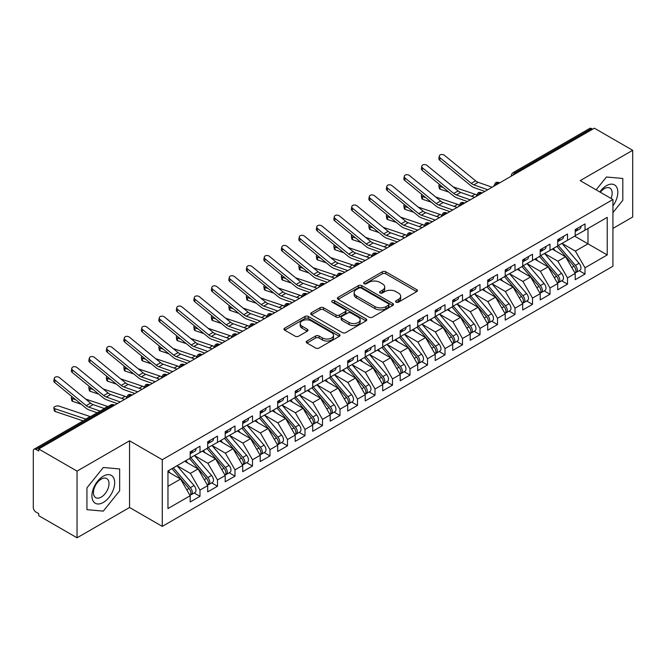 <?xml version="1.0" encoding="UTF-8"?>
<svg xmlns="http://www.w3.org/2000/svg" width="666" height="666" viewBox="0 0 666 666"><rect width="100%" height="100%" fill="white"/><g stroke="black" fill="none" stroke-linecap="round" stroke-linejoin="round"><path stroke-width="1" d="M396.054 302.164A1.698 0.982 0 0 0 398.459 302.164L416.708 291.625A2.431 1.399 0 0 0 417.424 290.634A2.431 1.399 0 0 0 416.708 289.643L385.789 271.786A2.431 1.399 0 0 0 382.351 271.786L364.102 282.326A1.698 0.982 0 0 0 363.603 283.017A1.698 0.982 0 0 0 364.102 283.716A1.698 0.982 0 0 0 366.508 283.716L368.864 282.351A7.776 4.487 0 0 1 379.861 282.351L382.442 283.841A7.776 4.487 0 0 1 384.715 287.013A7.776 4.487 0 0 1 382.442 290.185L380.078 291.55A1.698 0.982 0 0 0 379.578 292.241A1.698 0.982 0 0 0 380.078 292.94A1.698 0.982 0 0 0 382.484 292.94L384.84 291.575A7.776 4.487 0 0 1 395.837 291.575L398.418 293.065A7.776 4.487 0 0 1 400.691 296.237A7.776 4.487 0 0 1 398.418 299.409L396.054 300.774A1.698 0.982 0 0 0 395.554 301.465A1.698 0.982 0 0 0 396.054 302.164L396.054 300.774M306.943 341.017A2.431 1.399 0 0 0 306.227 342.008A2.431 1.399 0 0 0 306.943 342.998L315.617 348.01A2.431 1.399 0 0 0 319.047 348.01L339.319 336.305A2.431 1.399 0 0 0 340.035 335.314A2.431 1.399 0 0 0 339.319 334.315L308.4 316.467A2.431 1.399 0 0 0 304.961 316.467L284.698 328.171A2.431 1.399 0 0 0 283.982 329.162A2.431 1.399 0 0 0 284.698 330.153L295.171 336.205A2.431 1.399 0 0 0 298.609 336.205L307.284 331.193A2.431 1.399 0 0 0 307.992 330.203A2.431 1.399 0 0 0 307.284 329.212L302.089 326.215A6.502 3.755 0 0 1 300.183 323.559A6.502 3.755 0 0 1 304.195 320.096A6.502 3.755 0 0 1 311.28 320.904L331.635 332.659A6.502 3.755 0 0 1 333.541 335.314A6.502 3.755 0 0 1 329.528 338.778A6.502 3.755 0 0 1 322.444 337.962L319.047 336.005A2.431 1.399 0 0 0 315.617 336.005L306.943 341.017L306.943 342.998M612.928 228.421L632.7 217.008L632.7 150.316L594.372 128.188L38.728 448.992L38.728 451.015L35.922 449.4A3.713 2.14 -120 0 0 34.066 449.217A3.713 2.14 -120 0 0 33.3 450.915L33.3 507.492A3.713 2.14 -120 0 0 35.922 512.046L38.728 513.661L38.728 515.684L77.048 537.812L129.554 507.492L162.279 526.39L162.279 459.707L129.554 440.809L77.048 471.12L38.728 448.992M632.7 150.316L580.194 180.636L612.928 199.525L162.279 459.707M369.039 317.166A2.431 1.399 0 0 0 372.477 317.166L392.749 305.461A2.431 1.399 0 0 0 393.456 304.47A2.431 1.399 0 0 0 392.749 303.471L361.821 285.622A2.431 1.399 0 0 0 358.391 285.622L338.12 297.327A2.431 1.399 0 0 0 337.404 298.318A2.431 1.399 0 0 0 338.12 299.309L369.039 317.166M332.875 302.53A1.698 0.982 0 0 1 334.598 302.772L334.598 300.749L366.034 318.897A2.431 1.399 0 0 1 366.741 319.888A2.431 1.399 0 0 1 366.034 320.879L345.762 332.584A2.431 1.399 0 0 1 342.324 332.584L311.405 314.735L311.405 312.745A2.431 1.399 0 0 0 310.697 313.744A2.431 1.399 0 0 0 311.405 314.735M311.405 312.745L320.08 307.742A2.431 1.399 0 0 1 323.518 307.742L336.055 314.976A2.431 1.399 0 0 0 339.494 314.976L345.246 311.655A2.431 1.399 0 0 0 345.962 310.664A2.431 1.399 0 0 0 345.246 309.673L332.192 302.139A1.698 0.982 0 0 1 331.693 301.44A1.698 0.982 0 0 1 332.742 300.533A1.698 0.982 0 0 1 334.598 300.749M162.279 526.39L612.928 266.217L612.928 199.525M574.683 236.155L607.234 254.945L607.234 217.357L585.014 230.195L585.014 223.926L575.208 229.587L575.208 235.847L567.507 240.293L567.507 234.032L557.708 239.693L557.708 245.954L550.008 250.399L550.008 244.139L540.209 249.792L540.209 256.06L532.509 260.506L532.509 254.237L522.71 259.898L522.71 266.159L515.009 270.604L515.009 264.344L505.211 270.005L505.211 276.265L497.51 280.711L497.51 274.45L487.703 280.103L487.703 286.372L480.003 290.817L480.003 284.548L470.204 290.21L470.204 296.47L462.504 300.924L462.504 294.655L452.705 300.316L452.705 306.576L445.005 311.022L445.005 304.762L435.206 310.414L435.206 316.683L427.505 321.129L427.505 314.86L417.707 320.521L417.707 326.79L410.006 331.235L410.006 324.966L400.199 330.627L400.199 336.888L392.499 341.333L392.499 335.073L382.7 340.726L382.7 346.994L375 351.44L375 345.171L365.201 350.832L365.201 357.101L357.5 361.546L357.5 355.278L347.702 360.939L347.702 367.199L340.001 371.645L340.001 365.384L330.203 371.037L330.203 377.306L322.502 381.751L322.502 375.491L312.695 381.143L312.695 387.412L304.995 391.858L304.995 385.589L295.196 391.25L295.196 397.51L287.496 401.956L287.496 395.696L277.697 401.357L277.697 407.617L269.996 412.063L269.996 405.802L260.198 411.455L260.198 417.724L252.497 422.169L252.497 415.9L242.699 421.561L242.699 427.822L234.998 432.267L234.998 426.007L225.2 431.668L225.2 437.928L217.499 442.374L217.499 436.113L207.692 441.766L207.692 448.035L199.991 452.48L199.991 446.212L190.193 451.873L190.193 458.133L167.965 470.97L167.965 508.558L190.193 495.72L180.569 479.054L167.965 471.778M607.234 254.945L585.014 267.782L575.382 251.107L562.087 243.431M579.195 270.687L585.014 274.042L585.014 267.782M585.014 274.042L575.208 279.703L575.208 273.435L567.507 277.88L557.883 261.214L544.58 253.53L561.571 273.376L557.9 275.499A4.953 2.855 60 0 1 559.806 280.203A4.953 2.855 60 0 1 558.782 282.467A4.953 2.855 60 0 1 557.983 282.7M561.696 280.786L567.507 284.149L567.507 277.88M567.507 284.149L557.708 289.81L557.708 283.541L550.008 287.987L540.384 271.312L527.081 263.636M544.189 290.892L550.008 294.255L550.008 287.987M550.008 294.255L540.209 299.908L540.209 293.648L532.509 298.093L522.885 281.418L509.582 273.743M526.689 300.999L532.509 304.354L532.509 298.093M532.509 304.354L522.71 310.015L522.71 303.746L515.009 308.192L505.386 291.525L492.082 283.841M509.19 311.105L515.009 314.46L515.009 308.192M515.009 314.46L505.211 320.121L505.211 313.853L497.51 318.298L487.878 301.631L474.583 293.947L491.575 313.794L487.895 315.917A4.953 2.855 60 0 1 489.81 320.621A4.953 2.855 60 0 1 488.777 322.885A4.953 2.855 60 0 1 487.978 323.11M491.691 321.203L497.51 324.567L497.51 318.298M497.51 324.567L487.703 330.219L487.703 323.959L480.003 328.405L470.379 311.73L457.076 304.054M474.192 331.31L480.003 334.665L480.003 328.405M480.003 334.665L470.204 340.326L470.204 334.057L462.504 338.503L452.88 321.836L439.577 314.152M456.685 341.417L462.504 344.772L462.504 338.503M462.504 344.772L452.705 350.433L452.705 344.164L445.005 348.609L435.381 331.943L422.077 324.259M439.185 351.515L445.005 354.878L445.005 348.609M445.005 354.878L435.206 360.531L435.206 354.27L427.505 358.716L417.882 342.041L404.578 334.365M421.686 361.621L427.505 364.976L427.505 358.716M427.505 364.976L417.707 370.637L417.707 364.377L410.006 368.822L400.374 352.147L387.079 344.472L404.071 364.31L400.391 366.433A4.953 2.855 60 0 1 402.306 371.137A4.953 2.855 60 0 1 401.282 373.401A4.953 2.855 60 0 1 400.474 373.634M404.187 371.728L410.006 375.083L410.006 368.822M410.006 375.083L400.199 380.744L400.199 374.475L392.499 378.921L382.875 362.254L369.58 354.57M386.688 381.826L392.499 385.189L392.499 378.921M392.499 385.189L382.7 390.842L382.7 384.582L375 389.027L365.376 372.352L352.073 364.677L369.064 384.523L365.393 386.638A4.953 2.855 60 0 1 367.299 391.35A4.953 2.855 60 0 1 366.275 393.614A4.953 2.855 60 0 1 365.476 393.839M369.189 391.933L375 395.288L375 389.027M375 395.288L365.201 400.949L365.201 394.688L357.5 399.134L347.877 382.459L334.573 374.783M351.681 402.039L357.5 405.394L357.5 399.134M357.5 405.394L347.702 411.055L347.702 404.786L340.001 409.232L330.378 392.565L317.074 384.881M334.182 412.137L340.001 415.501L340.001 409.232M340.001 415.501L330.203 421.153L330.203 414.893L322.502 419.339L312.87 402.664L299.575 394.988M316.683 422.244L322.502 425.599L322.502 419.339M322.502 425.599L312.695 431.26L312.695 425L304.995 429.445L295.371 412.77L282.076 405.095M299.184 432.351L304.995 435.706L304.995 429.445M304.995 435.706L295.196 441.367L295.196 435.098L287.496 439.543L277.872 422.877L264.569 415.193L281.56 435.04L277.889 437.162A4.953 2.855 60 0 1 279.795 441.866A4.953 2.855 60 0 1 278.771 444.13A4.953 2.855 60 0 1 277.972 444.364M281.685 442.449L287.496 445.812L287.496 439.543M287.496 445.812L277.697 451.473L277.697 445.204L269.996 449.65L260.373 432.975L247.069 425.299M264.177 452.555L269.996 455.919L269.996 449.65M269.996 455.919L260.198 461.571L260.198 455.311L252.497 459.756L242.874 443.081L229.57 435.406L246.562 455.244L242.882 457.367A4.953 2.855 60 0 1 244.797 462.071A4.953 2.855 60 0 1 243.773 464.344A4.953 2.855 60 0 1 242.973 464.568M246.678 462.662L252.497 466.017L252.497 459.756M252.497 466.017L242.699 471.678L242.699 465.409L234.998 469.855L225.374 453.188L212.071 445.504M229.179 472.768L234.998 476.123L234.998 469.855M234.998 476.123L225.2 481.784L225.2 475.516L217.499 479.961L207.867 463.295L194.572 455.611L211.555 475.457L207.884 477.58A4.953 2.855 60 0 1 209.798 482.284A4.953 2.855 60 0 1 208.766 484.548A4.953 2.855 60 0 1 207.967 484.773M211.68 482.867L217.499 486.23L217.499 479.961M217.499 486.23L207.692 491.883L207.692 485.622L199.991 490.068L190.368 473.393L177.064 465.717M194.181 492.973L199.991 496.328L199.991 490.068M199.991 496.328L190.193 501.989L190.193 495.72M190.193 457.933L199.991 452.48M167.965 486.33L180.569 479.054M207.692 447.835L217.499 442.374M190.368 473.393L198.068 468.947L184.765 461.272M207.692 485.622L198.068 468.947M225.2 437.728L234.998 432.267M207.867 463.295L215.568 458.841L202.273 451.165M225.2 475.516L215.568 458.841M242.699 427.622L252.497 422.169M225.374 453.188L233.067 448.742L219.772 441.058M242.699 465.409L233.067 448.742M260.198 417.515L269.996 412.063M242.874 443.081L250.574 438.636L237.271 430.96M260.198 455.311L250.574 438.636M277.697 407.417L287.496 401.956M260.373 432.975L268.073 428.529L254.77 420.854M277.697 445.204L268.073 428.529M295.196 397.311L304.995 391.858M277.872 422.877L285.572 418.431L272.269 410.747M295.196 435.098L285.572 418.431M312.695 387.204L322.502 381.751M295.371 412.77L303.072 408.325L289.777 400.649M312.695 425L303.072 408.325M330.203 377.106L340.001 371.645M312.87 402.664L320.571 398.218L307.276 390.542M330.203 414.893L320.571 398.218M347.702 366.999L357.5 361.546M330.378 392.565L338.078 388.12L324.775 380.436M347.702 404.786L338.078 388.12M365.201 356.893L375 351.44M347.877 382.459L355.577 378.013L342.274 370.338M365.201 394.688L355.577 378.013M382.7 346.795L392.499 341.333M365.376 372.352L373.077 367.907L359.773 360.231M382.7 384.582L373.077 367.907M400.199 336.688L410.006 331.235M382.875 362.254L390.576 357.809L377.281 350.125M400.199 374.475L390.576 357.809M417.707 326.581L427.505 321.129M400.374 352.147L408.075 347.702L394.78 340.026M417.707 364.377L408.075 347.702M435.206 316.483L445.005 311.022M417.882 342.041L425.582 337.595L412.279 329.92M435.206 354.27L425.582 337.595M452.705 306.377L462.504 300.924M435.381 331.943L443.081 327.497L429.778 319.813M452.705 344.164L443.081 327.497M470.204 296.27L480.003 290.817M452.88 321.836L460.581 317.391L447.277 309.707M470.204 334.057L460.581 317.391M487.703 286.172L497.51 280.711M470.379 311.73L478.08 307.284L464.776 299.608M487.703 323.959L478.08 307.284M505.211 276.065L515.009 270.604M487.878 301.631L495.579 297.178L482.284 289.502M505.211 313.853L495.579 297.178M522.71 265.959L532.509 260.506M505.386 291.525L513.086 287.079L499.783 279.395M522.71 303.746L513.086 287.079M540.209 255.852L550.008 250.399M522.885 281.418L530.586 276.973L517.282 269.297M540.209 293.648L530.586 276.973M557.708 245.754L567.507 240.293M540.384 271.312L548.085 266.866L534.781 259.191M557.708 283.541L548.085 266.866M592.623 129.204L591.575 128.596L515.051 172.777L516.1 173.385M512.953 175.2A3.713 2.14 120 0 1 515.051 172.777A3.713 2.14 60 0 0 513.195 172.594L589.718 128.413A3.713 2.14 60 0 1 591.575 128.596M575.208 235.647L585.014 230.195M575.382 251.107L587.986 243.831L587.986 228.471L607.234 217.357M557.883 261.214L565.584 256.768L552.28 249.084M575.208 273.435L565.584 256.768M77.048 471.12L77.048 537.812M606.451 176.998L596.137 189.835L606.451 176.998L622.81 178.463L606.451 176.998M622.81 200.283L622.81 178.463L622.81 200.283L612.928 212.579L622.81 200.283M129.554 507.492L129.554 440.809M119.664 490.767L119.664 468.956L103.305 467.49L86.938 487.845L86.938 509.665L103.305 511.122L119.664 490.767L103.305 511.122L86.938 509.665L86.938 487.845L103.305 467.49L119.664 468.956L119.664 490.767M498.509 183.533L497.46 182.934A3.713 2.14 -120 0 0 495.604 182.75A3.713 2.14 -120 0 0 495.562 182.775L493.839 185.914A3.713 2.14 0 0 0 493.872 186.214M481.01 193.639L479.961 193.032A3.713 2.14 -120 0 0 478.105 192.849A3.713 2.14 -120 0 0 478.063 192.874L476.34 196.012A3.713 2.14 0 0 0 476.373 196.32M463.511 203.746L462.462 203.138A3.713 2.14 -120 0 0 460.606 202.955A3.713 2.14 -120 0 0 460.564 202.98L458.832 206.119A3.713 2.14 0 0 0 458.874 206.427M446.012 213.853L444.963 213.245A3.713 2.14 -120 0 0 443.106 213.062A3.713 2.14 -120 0 0 443.065 213.087L441.333 216.225A3.713 2.14 0 0 0 441.375 216.525M428.513 223.951L427.464 223.343A3.713 2.14 -120 0 0 425.607 223.16A3.713 2.14 -120 0 0 425.557 223.185L423.834 226.323A3.713 2.14 0 0 0 423.867 226.631M411.014 234.057L409.956 233.45A3.713 2.14 -120 0 0 408.1 233.267A3.713 2.14 -120 0 0 408.058 233.291L406.335 236.43A3.713 2.14 0 0 0 406.368 236.738M393.506 244.164L392.457 243.556A3.713 2.14 -120 0 0 390.601 243.373A3.713 2.14 -120 0 0 390.559 243.398L388.836 246.537A3.713 2.14 0 0 0 388.869 246.836M376.007 254.262L374.958 253.654A3.713 2.14 -120 0 0 373.102 253.471A3.713 2.14 -120 0 0 373.06 253.505L371.328 256.635A3.713 2.14 0 0 0 371.37 256.943M358.508 264.369L357.459 263.761A3.713 2.14 -120 0 0 355.602 263.578A3.713 2.14 -120 0 0 355.561 263.603L353.829 266.741A3.713 2.14 0 0 0 353.871 267.049M341.009 274.475L339.96 273.868A3.713 2.14 -120 0 0 338.103 273.684A3.713 2.14 -120 0 0 338.053 273.709L336.33 276.848A3.713 2.14 0 0 0 336.372 277.148M323.51 284.573L322.452 283.974A3.713 2.14 -120 0 0 320.596 283.783A3.713 2.14 -120 0 0 320.554 283.816L318.831 286.946A3.713 2.14 0 0 0 318.864 287.254M306.002 294.68L304.953 294.072A3.713 2.14 -120 0 0 303.097 293.889A3.713 2.14 -120 0 0 303.055 293.914L301.332 297.053A3.713 2.14 0 0 0 301.365 297.361M288.503 304.787L287.454 304.179A3.713 2.14 -120 0 0 285.597 303.996A3.713 2.14 -120 0 0 285.556 304.021L283.824 307.159A3.713 2.14 0 0 0 283.866 307.459M271.004 314.885L269.955 314.285A3.713 2.14 -120 0 0 268.098 314.102A3.713 2.14 -120 0 0 268.057 314.127L266.325 317.266A3.713 2.14 0 0 0 266.367 317.565M253.505 324.991L252.456 324.384A3.713 2.14 -120 0 0 250.599 324.2A3.713 2.14 -120 0 0 250.558 324.225L248.826 327.364A3.713 2.14 0 0 0 248.868 327.672M236.005 335.098L234.948 334.49A3.713 2.14 -120 0 0 233.1 334.307A3.713 2.14 -120 0 0 233.05 334.332L231.327 337.471A3.713 2.14 0 0 0 231.36 337.77M218.498 345.196L217.449 344.597A3.713 2.14 -120 0 0 215.593 344.414A3.713 2.14 -120 0 0 215.551 344.439L213.828 347.577A3.713 2.14 0 0 0 213.861 347.877M200.999 355.303L199.95 354.695A3.713 2.14 -120 0 0 198.093 354.512A3.713 2.14 -120 0 0 198.052 354.537L196.32 357.675A3.713 2.14 0 0 0 196.362 357.983M183.5 365.409L182.451 364.801A3.713 2.14 -120 0 0 180.594 364.618A3.713 2.14 -120 0 0 180.553 364.643L178.821 367.782A3.713 2.14 0 0 0 178.863 368.09M166.001 375.516L164.952 374.908A3.713 2.14 -120 0 0 163.095 374.725A3.713 2.14 -120 0 0 163.053 374.75L161.322 377.888A3.713 2.14 0 0 0 161.363 378.188M148.501 385.614L147.452 385.006A3.713 2.14 -120 0 0 145.596 384.823A3.713 2.14 -120 0 0 145.546 384.848L143.823 387.987A3.713 2.14 0 0 0 143.856 388.295M130.994 395.721L129.945 395.113A3.713 2.14 -120 0 0 128.088 394.93A3.713 2.14 -120 0 0 128.047 394.955L126.324 398.093A3.713 2.14 0 0 0 126.357 398.401M396.728 302.397L398.418 301.432A7.776 4.487 0 0 0 400.691 298.26L400.691 296.237M384.715 287.013L384.715 289.036A7.776 4.487 0 0 1 382.442 292.207L380.752 293.182M416.675 291.641L385.789 273.809A2.431 1.399 0 0 0 382.351 273.809L364.777 283.957M392.715 305.478L361.821 287.645A2.431 1.399 0 0 0 358.391 287.645L338.153 299.325M388.453 305.161A1.698 0.982 0 0 0 388.952 304.47A1.698 0.982 0 0 0 388.453 303.771L361.305 288.103A1.698 0.982 0 0 0 358.907 288.103L356.41 289.543A7.776 4.487 0 0 0 354.137 292.715A7.776 4.487 0 0 0 356.41 295.887L374.966 306.601A7.776 4.487 0 0 0 385.964 306.601L388.453 305.161L388.453 307.184A1.698 0.982 0 0 0 388.952 306.485L388.952 304.47M354.137 292.715L354.137 294.738A7.776 4.487 0 0 0 356.41 297.91L356.41 295.887M388.453 307.184L385.964 308.624A7.776 4.487 0 0 1 374.966 308.624L356.41 297.91M311.438 314.752L320.08 309.765L320.08 307.742M345.962 310.664L345.962 312.687A2.431 1.399 0 0 1 345.246 313.678L339.494 316.999A2.431 1.399 0 0 1 336.055 316.999L323.518 309.765A2.431 1.399 0 0 0 320.08 309.765M334.598 302.772L366 320.895M349.067 322.494A6.502 3.755 0 0 0 356.152 323.31A6.502 3.755 0 0 0 360.164 319.838A6.502 3.755 0 0 0 358.258 317.183L351.09 313.045A2.431 1.399 0 0 0 347.652 313.045L341.899 316.367A2.431 1.399 0 0 0 341.183 317.357A2.431 1.399 0 0 0 341.899 318.348L349.067 322.494L349.067 324.517A6.502 3.755 0 0 0 356.152 325.324A6.502 3.755 0 0 0 360.164 321.861L360.164 319.838M341.183 317.357L341.183 319.38A2.431 1.399 0 0 0 341.899 320.371L341.899 318.348M349.067 324.517L341.899 320.371M333.541 335.314L333.541 337.329A6.502 3.755 0 0 1 329.528 340.801A6.502 3.755 0 0 1 322.444 339.985L319.047 338.028A2.431 1.399 0 0 0 315.617 338.028L306.976 343.015M300.183 323.559L300.183 325.582A6.502 3.755 0 0 0 302.089 328.23L302.089 326.215M307.251 331.21L302.089 328.23M339.285 336.322L308.4 318.49A2.431 1.399 0 0 0 304.961 318.49L284.723 330.17L284.698 328.171M558.383 245.563L575.399 265.393A4.953 2.855 60 0 1 577.314 270.096A4.953 2.855 60 0 1 576.281 272.361L579.961 270.246A4.953 2.855 -120 0 0 580.985 267.973A4.953 2.855 -120 0 0 579.07 263.27L562.062 243.44M576.281 272.361A4.953 2.855 60 0 1 575.482 272.594M556.984 246.37L574 266.2A4.953 2.855 60 0 1 575.907 270.904A4.953 2.855 60 0 1 575.008 273.093M448.817 192.099L440.176 189.202A3.097 1.382 170.7 0 1 439.31 188.436L438.844 185.598A3.097 1.382 -9.3 0 0 439.71 186.355L443.265 187.554M439.543 184.507A3.097 1.382 -9.3 0 0 438.844 185.598M555.327 250.841L553.313 248.493M453.188 186.888L475.149 194.264A12.371 7.143 60 0 1 476.523 194.847M575.208 231.51A4.953 2.855 -120 0 0 575.907 229.487A4.953 2.855 -120 0 0 575.899 229.187M575.482 231.177A4.953 2.855 -120 0 0 576.281 230.944A4.953 2.855 -120 0 0 577.314 228.679A4.953 2.855 -120 0 0 577.297 228.38M580.977 226.257A4.953 2.855 60 0 1 580.985 226.557A4.953 2.855 60 0 1 579.961 228.821L576.281 230.944M492.124 187.229L478.188 182.317A9.158 5.286 60 0 1 475.616 180.819L444.547 155.378A3.097 2.115 11.4 0 0 441.4 154.504A3.097 2.115 11.4 0 0 439.327 156.027A3.097 2.115 11.4 0 0 440.176 157.9L439.71 160.206A3.097 2.115 -168.6 0 1 438.861 158.325L439.327 156.027M487.745 189.752L473.809 184.848A9.158 5.286 60 0 1 471.245 183.341L440.176 157.9M439.71 160.206L470.779 185.648A12.371 7.143 -120 0 0 474.242 187.679L484.865 191.417M558.782 282.467L562.462 280.344A4.953 2.855 -120 0 0 563.486 278.08A4.953 2.855 -120 0 0 561.571 273.376M539.485 256.477L556.501 276.307A4.953 2.855 60 0 1 558.408 281.01A4.953 2.855 60 0 1 557.509 283.2M431.318 202.206L422.677 199.3A3.097 1.382 170.7 0 1 421.811 198.543L421.345 195.696A3.097 1.382 -9.3 0 0 422.211 196.462L425.765 197.652M422.044 194.614A3.097 1.382 -9.3 0 0 421.345 195.696M537.828 260.947L535.814 258.599M540.884 255.669L557.9 275.499M435.689 196.994L457.65 204.362A12.371 7.143 60 0 1 459.024 204.953M523.384 265.767L540.401 285.606A4.953 2.855 60 0 1 542.307 290.309A4.953 2.855 60 0 1 541.283 292.574L544.963 290.451A4.953 2.855 -120 0 0 545.987 288.187A4.953 2.855 -120 0 0 544.072 283.483L527.064 263.653M541.283 292.574A4.953 2.855 60 0 1 540.484 292.799M521.986 266.583L538.994 286.413A4.953 2.855 60 0 1 540.909 291.117A4.953 2.855 60 0 1 540.009 293.298M413.811 212.304L405.169 209.407A3.097 1.382 170.7 0 1 404.304 208.641L403.837 205.802A3.097 1.382 -9.3 0 0 404.703 206.568L408.258 207.759M404.545 204.712A3.097 1.382 -9.3 0 0 403.837 205.802M520.329 271.054L518.306 268.698M418.19 207.101L440.151 214.469A12.371 7.143 60 0 1 441.525 215.06M505.885 275.874L522.893 295.704A4.953 2.855 60 0 1 524.808 300.408A4.953 2.855 60 0 1 523.784 302.68L527.455 300.557A4.953 2.855 -120 0 0 528.479 298.285A4.953 2.855 -120 0 0 526.573 293.581L509.557 273.751M523.784 302.68A4.953 2.855 60 0 1 522.985 302.905M504.487 276.681L521.495 296.512A4.953 2.855 60 0 1 523.409 301.215A4.953 2.855 60 0 1 522.51 303.405M396.312 222.411L387.67 219.514A3.097 1.382 170.7 0 1 386.804 218.748L386.338 215.909A3.097 1.382 -9.3 0 0 387.204 216.666L390.759 217.865M387.046 214.818A3.097 1.382 -9.3 0 0 386.338 215.909M502.83 281.16L500.807 278.804M400.691 217.199L422.652 224.575A12.371 7.143 60 0 1 424.017 225.158M488.386 285.98L505.394 305.811A4.953 2.855 60 0 1 507.309 310.514A4.953 2.855 60 0 1 506.285 312.779L509.956 310.656A4.953 2.855 -120 0 0 510.98 308.391A4.953 2.855 -120 0 0 509.074 303.688L492.057 283.858M506.285 312.779A4.953 2.855 60 0 1 505.477 313.012M486.988 286.788L503.995 306.618A4.953 2.855 60 0 1 505.91 311.322A4.953 2.855 60 0 1 505.011 313.511M378.812 232.517L370.171 229.612A3.097 1.382 170.7 0 1 369.305 228.854L368.839 226.015A3.097 1.382 -9.3 0 0 369.705 226.773L373.26 227.963M369.547 224.925A3.097 1.382 -9.3 0 0 368.839 226.015M485.323 291.258L483.308 288.911M383.191 227.306L405.144 234.673A12.371 7.143 60 0 1 406.518 235.265M557.708 241.616A4.953 2.855 -120 0 0 558.408 239.594A4.953 2.855 -120 0 0 558.399 239.294M557.983 241.283A4.953 2.855 -120 0 0 558.782 241.05A4.953 2.855 -120 0 0 559.806 238.786A4.953 2.855 -120 0 0 559.798 238.486M563.478 236.363A4.953 2.855 60 0 1 563.486 236.663A4.953 2.855 60 0 1 562.462 238.928L558.782 241.05M474.625 197.327L460.681 192.424A9.158 5.286 60 0 1 458.116 190.926L427.048 165.476A3.097 2.115 11.4 0 0 423.901 164.61A3.097 2.115 11.4 0 0 421.828 166.125A3.097 2.115 11.4 0 0 422.677 168.007L422.211 170.305A3.097 2.115 -168.6 0 1 421.362 168.431L421.828 166.125M470.246 199.858L456.31 194.955A9.158 5.286 60 0 1 453.737 193.448L422.677 168.007M422.211 170.305L453.271 195.754A12.371 7.143 -120 0 0 456.743 197.785L467.365 201.523M540.209 251.715A4.953 2.855 -120 0 0 540.909 249.7A4.953 2.855 -120 0 0 540.9 249.392M540.484 251.382A4.953 2.855 -120 0 0 541.283 251.157A4.953 2.855 -120 0 0 542.307 248.893A4.953 2.855 -120 0 0 542.299 248.585M545.978 246.462A4.953 2.855 60 0 1 545.987 246.77A4.953 2.855 60 0 1 544.963 249.034L541.283 251.157M457.117 207.434L443.181 202.531A9.158 5.286 60 0 1 440.617 201.024L409.548 175.583A3.097 2.115 11.4 0 0 406.402 174.717A3.097 2.115 11.4 0 0 404.329 176.232A3.097 2.115 11.4 0 0 405.169 178.105L404.703 180.411A3.097 2.115 -168.6 0 1 403.862 178.53L404.329 176.232M452.747 209.957L438.811 205.053A9.158 5.286 60 0 1 436.238 203.555L405.169 178.105M404.703 180.411L435.772 205.852A12.371 7.143 -120 0 0 439.244 207.884L449.866 211.621M522.71 261.821A4.953 2.855 -120 0 0 523.409 259.798A4.953 2.855 -120 0 0 523.401 259.499M522.985 261.488A4.953 2.855 -120 0 0 523.784 261.255A4.953 2.855 -120 0 0 524.808 258.991A4.953 2.855 -120 0 0 524.8 258.691M528.471 256.568A4.953 2.855 60 0 1 528.479 256.868A4.953 2.855 60 0 1 527.455 259.141L523.784 261.255M439.618 217.541L425.682 212.637A9.158 5.286 60 0 1 423.118 211.13L392.049 185.689A3.097 2.115 11.4 0 0 388.902 184.815A3.097 2.115 11.4 0 0 386.829 186.338A3.097 2.115 11.4 0 0 387.67 188.212L387.204 190.518A3.097 2.115 -168.6 0 1 386.363 188.636L386.829 186.338M435.248 220.063L421.303 215.16A9.158 5.286 60 0 1 418.739 213.661L387.67 188.212M387.204 190.518L418.273 215.959A12.371 7.143 -120 0 0 421.745 217.99L432.367 221.728M505.211 271.928A4.953 2.855 -120 0 0 505.91 269.905A4.953 2.855 -120 0 0 505.902 269.605M505.477 271.595A4.953 2.855 -120 0 0 506.285 271.362A4.953 2.855 -120 0 0 507.309 269.097A4.953 2.855 -120 0 0 507.301 268.798M510.972 266.675A4.953 2.855 60 0 1 510.98 266.974A4.953 2.855 60 0 1 509.956 269.239L506.285 271.362M422.119 227.639L408.183 222.735A9.158 5.286 60 0 1 405.611 221.237L374.55 195.787A3.097 2.115 11.4 0 0 371.403 194.922A3.097 2.115 11.4 0 0 369.33 196.437A3.097 2.115 11.4 0 0 370.171 198.318L369.705 200.616A3.097 2.115 -168.6 0 1 368.864 198.743L369.33 196.437M417.74 230.17L403.804 225.266A9.158 5.286 60 0 1 401.24 223.759L370.171 198.318M369.705 200.616L400.774 226.065A12.371 7.143 -120 0 0 404.245 228.097L414.86 231.835M612.928 205.877A16.084 9.291 120 0 0 617.307 188.636A16.084 9.291 120 0 0 606.451 185.681A16.084 9.291 120 0 0 599.825 191.966M611.038 198.435A11.014 6.36 120 0 0 609.881 188.087A11.014 6.36 120 0 0 604.378 188.628A11.014 6.36 120 0 0 600.341 192.266M103.305 502.447A16.084 9.291 120 0 0 114.677 482.742A16.084 9.291 120 0 0 103.305 476.173A16.084 9.291 120 0 0 91.925 495.879A16.084 9.291 120 0 0 103.305 502.447M101.232 497.102A11.014 6.36 120 0 0 108.425 487.395A11.014 6.36 120 0 0 106.735 478.571A11.014 6.36 120 0 0 101.232 479.12A11.014 6.36 120 0 0 94.039 488.827A11.014 6.36 120 0 0 95.721 497.652A11.014 6.36 120 0 0 101.232 497.102M488.777 322.885L492.457 320.762A4.953 2.855 -120 0 0 493.481 318.498A4.953 2.855 -120 0 0 491.575 313.794M469.48 296.894L486.496 316.725A4.953 2.855 60 0 1 488.403 321.428A4.953 2.855 60 0 1 487.504 323.609M361.313 242.615L352.672 239.718A3.097 1.382 170.7 0 1 351.806 238.952L351.34 236.114A3.097 1.382 -9.3 0 0 352.206 236.88L355.761 238.07M352.039 235.023A3.097 1.382 -9.3 0 0 351.34 236.114M467.823 301.365L465.809 299.009M470.887 296.087L487.895 315.917M365.684 237.412L387.645 244.78A12.371 7.143 60 0 1 389.019 245.371M487.703 282.026A4.953 2.855 -120 0 0 488.403 280.011A4.953 2.855 -120 0 0 488.394 279.703M487.978 281.693A4.953 2.855 -120 0 0 488.777 281.468A4.953 2.855 -120 0 0 489.81 279.204A4.953 2.855 -120 0 0 489.793 278.896M493.473 276.773A4.953 2.855 60 0 1 493.481 277.081A4.953 2.855 60 0 1 492.457 279.345L488.777 281.468M404.62 237.745L390.684 232.842A9.158 5.286 60 0 1 388.111 231.335L357.043 205.894A3.097 2.115 11.4 0 0 353.896 205.028A3.097 2.115 11.4 0 0 351.823 206.543A3.097 2.115 11.4 0 0 352.672 208.416L352.206 210.722A3.097 2.115 -168.6 0 1 351.357 208.849L351.823 206.543M400.241 240.276L386.305 235.364A9.158 5.286 60 0 1 383.741 233.866L352.672 208.416M352.206 210.722L383.275 236.164A12.371 7.143 -120 0 0 386.738 238.195L397.361 241.933M453.38 306.185L470.396 326.015A4.953 2.855 60 0 1 472.302 330.719A4.953 2.855 60 0 1 471.278 332.992L474.958 330.869A4.953 2.855 -120 0 0 475.982 328.604A4.953 2.855 -120 0 0 474.067 323.892L457.059 304.062M471.278 332.992A4.953 2.855 60 0 1 470.479 333.216M451.981 306.993L468.997 326.823A4.953 2.855 60 0 1 470.904 331.535A4.953 2.855 60 0 1 470.005 333.716M343.814 252.722L335.173 249.825A3.097 1.382 170.7 0 1 334.307 249.059L333.841 246.22A3.097 1.382 -9.3 0 0 334.707 246.978L338.261 248.177M334.54 245.13A3.097 1.382 -9.3 0 0 333.841 246.22M450.324 311.472L448.31 309.116M348.185 247.511L370.146 254.887A12.371 7.143 60 0 1 371.52 255.478M435.88 316.292L452.897 336.122A4.953 2.855 60 0 1 454.803 340.825A4.953 2.855 60 0 1 453.779 343.09L457.459 340.967A4.953 2.855 -120 0 0 458.483 338.703A4.953 2.855 -120 0 0 456.568 333.999L439.56 314.169M453.779 343.09A4.953 2.855 60 0 1 452.98 343.323M434.482 317.099L451.498 336.929A4.953 2.855 60 0 1 453.404 341.633A4.953 2.855 60 0 1 452.505 343.822M326.307 262.829L317.665 259.923A3.097 1.382 170.7 0 1 316.8 259.166L316.342 256.327A3.097 1.382 -9.3 0 0 317.199 257.084L320.754 258.275M317.041 255.236A3.097 1.382 -9.3 0 0 316.342 256.327M432.825 321.57L430.81 319.222M330.686 257.617L352.647 264.985A12.371 7.143 60 0 1 354.021 265.576M418.381 326.398L435.389 346.228A4.953 2.855 60 0 1 437.304 350.932A4.953 2.855 60 0 1 436.28 353.196L439.951 351.074A4.953 2.855 -120 0 0 440.984 348.809A4.953 2.855 -120 0 0 439.069 344.106L422.053 324.275M436.28 353.196A4.953 2.855 60 0 1 435.481 353.43M416.983 327.206L433.991 347.036A4.953 2.855 60 0 1 435.905 351.74A4.953 2.855 60 0 1 435.006 353.921M308.808 272.927L300.166 270.03A3.097 1.382 170.7 0 1 299.3 269.264L298.834 266.425A3.097 1.382 -9.3 0 0 299.7 267.191L303.255 268.381M299.542 265.334A3.097 1.382 -9.3 0 0 298.834 266.425M415.326 331.676L413.303 329.329M313.187 267.724L335.148 275.091A12.371 7.143 60 0 1 336.521 275.682M470.204 292.133A4.953 2.855 -120 0 0 470.904 290.11A4.953 2.855 -120 0 0 470.895 289.81M470.479 291.8A4.953 2.855 -120 0 0 471.278 291.566A4.953 2.855 -120 0 0 472.302 289.302A4.953 2.855 -120 0 0 472.294 289.002M475.974 286.88A4.953 2.855 60 0 1 475.982 287.179A4.953 2.855 60 0 1 474.958 289.452L471.278 291.566M387.121 247.852L373.176 242.948A9.158 5.286 60 0 1 370.612 241.442L339.543 216A3.097 2.115 11.4 0 0 336.397 215.126A3.097 2.115 11.4 0 0 334.324 216.65A3.097 2.115 11.4 0 0 335.173 218.523L334.707 220.829A3.097 2.115 -168.6 0 1 333.857 218.947L334.324 216.65M382.742 250.374L368.806 245.471A9.158 5.286 60 0 1 366.233 243.972L335.173 218.523M334.707 220.829L365.776 246.27A12.371 7.143 -120 0 0 369.239 248.301L379.861 252.039M452.705 302.239A4.953 2.855 -120 0 0 453.404 300.216A4.953 2.855 -120 0 0 453.396 299.916M452.98 301.906A4.953 2.855 -120 0 0 453.779 301.673A4.953 2.855 -120 0 0 454.803 299.409A4.953 2.855 -120 0 0 454.795 299.109M458.474 296.986A4.953 2.855 60 0 1 458.483 297.286A4.953 2.855 60 0 1 457.459 299.55L453.779 301.673M369.613 257.95L355.677 253.047A9.158 5.286 60 0 1 353.113 251.548L322.044 226.099A3.097 2.115 11.4 0 0 318.897 225.233A3.097 2.115 11.4 0 0 316.825 226.748A3.097 2.115 11.4 0 0 317.665 228.629L317.199 230.927A3.097 2.115 -168.6 0 1 316.358 229.054L316.825 226.748M365.243 260.481L351.307 255.578A9.158 5.286 60 0 1 348.734 254.071L317.665 228.629M317.199 230.927L348.268 256.377A12.371 7.143 -120 0 0 351.74 258.408L362.362 262.146M435.206 312.346A4.953 2.855 -120 0 0 435.905 310.323A4.953 2.855 -120 0 0 435.897 310.015M435.481 312.004A4.953 2.855 -120 0 0 436.28 311.78A4.953 2.855 -120 0 0 437.304 309.515A4.953 2.855 -120 0 0 437.296 309.207M440.967 307.093A4.953 2.855 60 0 1 440.984 307.392A4.953 2.855 60 0 1 439.951 309.657L436.28 311.78M352.114 268.057L338.178 263.153A9.158 5.286 60 0 1 335.614 261.655L304.545 236.205A3.097 2.115 11.4 0 0 301.398 235.339A3.097 2.115 11.4 0 0 299.325 236.855A3.097 2.115 11.4 0 0 300.166 238.728L299.7 241.034A3.097 2.115 -168.6 0 1 298.859 239.161L299.325 236.855M347.744 270.587L333.799 265.676A9.158 5.286 60 0 1 331.235 264.177L300.166 238.728M299.7 241.034L330.769 266.483A12.371 7.143 -120 0 0 334.24 268.506L344.863 272.244M400.882 336.497L417.89 356.327A4.953 2.855 60 0 1 419.805 361.03A4.953 2.855 60 0 1 418.781 363.303L422.452 361.18A4.953 2.855 -120 0 0 423.476 358.916A4.953 2.855 -120 0 0 421.57 354.212L404.553 334.374M418.781 363.303A4.953 2.855 60 0 1 417.973 363.528M399.483 337.304L416.491 357.134A4.953 2.855 60 0 1 418.406 361.846A4.953 2.855 60 0 1 417.507 364.027M291.308 283.033L282.667 280.136A3.097 1.382 170.7 0 1 281.801 279.37L281.335 276.532A3.097 1.382 -9.3 0 0 282.201 277.297L285.756 278.488M282.043 275.441A3.097 1.382 -9.3 0 0 281.335 276.532M397.818 341.783L395.804 339.427M295.687 277.822L317.64 285.198A12.371 7.143 60 0 1 319.014 285.789M417.707 322.444A4.953 2.855 -120 0 0 418.406 320.421A4.953 2.855 -120 0 0 418.398 320.121M417.973 322.111A4.953 2.855 -120 0 0 418.781 321.886A4.953 2.855 -120 0 0 419.805 319.613A4.953 2.855 -120 0 0 419.796 319.314M423.468 317.191A4.953 2.855 60 0 1 423.476 317.491A4.953 2.855 60 0 1 422.452 319.763L418.781 321.886M334.615 278.163L320.679 273.26A9.158 5.286 60 0 1 318.107 271.753L287.046 246.312A3.097 2.115 11.4 0 0 283.899 245.446A3.097 2.115 11.4 0 0 281.826 246.961A3.097 2.115 11.4 0 0 282.667 248.834L282.201 251.14A3.097 2.115 -168.6 0 1 281.36 249.259L281.826 246.961M330.244 280.686L316.3 275.782A9.158 5.286 60 0 1 313.736 274.284L282.667 248.834M282.201 251.14L313.27 276.581A12.371 7.143 -120 0 0 316.741 278.613L327.364 282.351M401.282 373.401L404.953 371.278A4.953 2.855 -120 0 0 405.977 369.014A4.953 2.855 -120 0 0 404.071 364.31M381.976 347.411L398.992 367.241A4.953 2.855 60 0 1 400.899 371.944A4.953 2.855 60 0 1 400 374.134M273.809 293.14L265.168 290.234A3.097 1.382 170.7 0 1 264.302 289.477L263.836 286.638A3.097 1.382 -9.3 0 0 264.702 287.396L268.256 288.594M264.535 285.548A3.097 1.382 -9.3 0 0 263.836 286.638M380.319 351.881L378.305 349.533M383.383 346.603L400.391 366.433M278.18 287.928L300.141 295.296A12.371 7.143 60 0 1 301.515 295.887M400.199 332.55A4.953 2.855 -120 0 0 400.899 330.527A4.953 2.855 -120 0 0 400.89 330.228M400.474 332.217A4.953 2.855 -120 0 0 401.282 331.984A4.953 2.855 -120 0 0 402.306 329.72A4.953 2.855 -120 0 0 402.297 329.42M405.969 327.297A4.953 2.855 60 0 1 405.977 327.597A4.953 2.855 60 0 1 404.953 329.861L401.282 331.984M317.116 288.27L303.18 283.358A9.158 5.286 60 0 1 300.607 281.86L269.539 256.41A3.097 2.115 11.4 0 0 266.392 255.544A3.097 2.115 11.4 0 0 264.319 257.059A3.097 2.115 11.4 0 0 265.168 258.941L264.702 261.238A3.097 2.115 -168.6 0 1 263.853 259.365L264.319 257.059M312.737 290.792L298.801 285.889A9.158 5.286 60 0 1 296.237 284.382L265.168 258.941M264.702 261.238L295.771 286.688A12.371 7.143 -120 0 0 299.234 288.719L309.856 292.457M365.875 356.71L382.892 376.54A4.953 2.855 60 0 1 384.798 381.243A4.953 2.855 60 0 1 383.774 383.508L387.454 381.385A4.953 2.855 -120 0 0 388.478 379.12A4.953 2.855 -120 0 0 386.563 374.417L369.555 354.587M383.774 383.508A4.953 2.855 60 0 1 382.975 383.741M364.477 357.517L381.493 377.347A4.953 2.855 60 0 1 383.4 382.051A4.953 2.855 60 0 1 382.5 384.232M256.31 303.246L247.669 300.341A3.097 1.382 170.7 0 1 246.803 299.583L246.337 296.736A3.097 1.382 -9.3 0 0 247.203 297.502L250.757 298.693M247.036 295.654A3.097 1.382 -9.3 0 0 246.337 296.736M362.82 361.988L360.805 359.64M260.681 298.035L282.642 305.403A12.371 7.143 60 0 1 284.016 305.994M382.7 342.657A4.953 2.855 -120 0 0 383.4 340.634A4.953 2.855 -120 0 0 383.391 340.334M382.975 342.316A4.953 2.855 -120 0 0 383.774 342.091A4.953 2.855 -120 0 0 384.798 339.827A4.953 2.855 -120 0 0 384.79 339.518M388.469 337.404A4.953 2.855 60 0 1 388.478 337.704A4.953 2.855 60 0 1 387.454 339.968L383.774 342.091M299.617 298.368L285.672 293.465A9.158 5.286 60 0 1 283.108 291.966L252.039 266.517A3.097 2.115 11.4 0 0 248.893 265.651A3.097 2.115 11.4 0 0 246.82 267.166A3.097 2.115 11.4 0 0 247.669 269.047L247.203 271.345A3.097 2.115 -168.6 0 1 246.353 269.472L246.82 267.166M295.238 300.899L281.302 295.987A9.158 5.286 60 0 1 278.738 294.489L247.669 269.047M247.203 271.345L278.271 296.795A12.371 7.143 -120 0 0 281.735 298.818L292.357 302.555M366.275 393.614L369.955 391.491A4.953 2.855 -120 0 0 370.979 389.227A4.953 2.855 -120 0 0 369.064 384.523M346.978 367.615L363.994 387.454A4.953 2.855 60 0 1 365.9 392.157A4.953 2.855 60 0 1 365.001 394.339M238.803 313.345L230.161 310.448A3.097 1.382 170.7 0 1 229.304 309.682L228.838 306.843A3.097 1.382 -9.3 0 0 229.703 307.609L233.25 308.799M229.537 305.752A3.097 1.382 -9.3 0 0 228.838 306.843M345.321 372.094L343.306 369.738M348.376 366.808L365.393 386.638M243.182 308.133L265.143 315.509A12.371 7.143 60 0 1 266.517 316.1M365.201 352.755A4.953 2.855 -120 0 0 365.9 350.741A4.953 2.855 -120 0 0 365.892 350.433M365.476 352.422A4.953 2.855 -120 0 0 366.275 352.197A4.953 2.855 -120 0 0 367.299 349.925A4.953 2.855 -120 0 0 367.291 349.625M370.97 347.502A4.953 2.855 60 0 1 370.979 347.81A4.953 2.855 60 0 1 369.955 350.075L366.275 352.197M282.118 308.475L268.173 303.571A9.158 5.286 60 0 1 265.609 302.064L234.54 276.623A3.097 2.115 11.4 0 0 231.393 275.757A3.097 2.115 11.4 0 0 229.32 277.272A3.097 2.115 11.4 0 0 230.161 279.146L229.703 281.452A3.097 2.115 -168.6 0 1 228.854 279.57L229.32 277.272M277.739 310.997L263.803 306.094A9.158 5.286 60 0 1 261.23 304.595L230.161 279.146M229.703 281.452L260.764 306.893A12.371 7.143 -120 0 0 264.236 308.924L274.858 312.662M330.877 376.914L347.893 396.745A4.953 2.855 60 0 1 349.8 401.448A4.953 2.855 60 0 1 348.776 403.713L352.447 401.598A4.953 2.855 -120 0 0 353.48 399.325A4.953 2.855 -120 0 0 351.565 394.622L334.548 374.791M348.776 403.713A4.953 2.855 60 0 1 347.977 403.946M329.479 377.722L346.486 397.552A4.953 2.855 60 0 1 348.401 402.256A4.953 2.855 60 0 1 347.502 404.445M221.303 323.451L212.662 320.546A3.097 1.382 170.7 0 1 211.796 319.788L211.33 316.949A3.097 1.382 -9.3 0 0 212.196 317.707L215.751 318.906M212.038 315.859A3.097 1.382 -9.3 0 0 211.33 316.949M327.822 382.192L325.799 379.845M225.682 318.24L247.644 325.616A12.371 7.143 60 0 1 249.017 326.198M347.702 362.862A4.953 2.855 -120 0 0 348.401 360.839A4.953 2.855 -120 0 0 348.393 360.539M347.977 362.529A4.953 2.855 -120 0 0 348.776 362.296A4.953 2.855 -120 0 0 349.8 360.031A4.953 2.855 -120 0 0 349.792 359.732M353.463 357.609A4.953 2.855 60 0 1 353.48 357.908A4.953 2.855 60 0 1 352.447 360.173L348.776 362.296M264.61 318.581L250.674 313.669A9.158 5.286 60 0 1 248.11 312.171L217.041 286.73A3.097 2.115 11.4 0 0 213.894 285.856A3.097 2.115 11.4 0 0 211.821 287.371A3.097 2.115 11.4 0 0 212.662 289.252L212.196 291.55A3.097 2.115 -168.6 0 1 211.355 289.677L211.821 287.371M260.24 321.104L246.303 316.2A9.158 5.286 60 0 1 243.731 314.693L212.662 289.252M212.196 291.55L243.265 316.999A12.371 7.143 -120 0 0 246.736 319.031L257.359 322.769M313.378 387.021L330.386 406.851A4.953 2.855 60 0 1 332.301 411.555A4.953 2.855 60 0 1 331.277 413.819L334.948 411.696A4.953 2.855 -120 0 0 335.972 409.432A4.953 2.855 -120 0 0 334.066 404.728L317.049 384.898M331.277 413.819A4.953 2.855 60 0 1 330.478 414.052M311.979 387.828L328.987 407.659A4.953 2.855 60 0 1 330.902 412.362A4.953 2.855 60 0 1 330.003 414.552M203.804 333.558L195.163 330.652A3.097 1.382 170.7 0 1 194.297 329.895L193.831 327.048A3.097 1.382 -9.3 0 0 194.697 327.814L198.252 329.004M194.539 325.965A3.097 1.382 -9.3 0 0 193.831 327.048M310.314 392.299L308.3 389.951M208.183 328.346L230.145 335.714A12.371 7.143 60 0 1 231.51 336.305M330.203 372.968A4.953 2.855 -120 0 0 330.902 370.945A4.953 2.855 -120 0 0 330.894 370.646M330.478 372.635A4.953 2.855 -120 0 0 331.277 372.402A4.953 2.855 -120 0 0 332.301 370.138A4.953 2.855 -120 0 0 332.292 369.838M335.964 367.715A4.953 2.855 60 0 1 335.972 368.015A4.953 2.855 60 0 1 334.948 370.279L331.277 372.402M247.111 328.679L233.175 323.776A9.158 5.286 60 0 1 230.611 322.277L199.542 296.828A3.097 2.115 11.4 0 0 196.395 295.962A3.097 2.115 11.4 0 0 194.322 297.477A3.097 2.115 11.4 0 0 195.163 299.359L194.697 301.656A3.097 2.115 -168.6 0 1 193.856 299.783L194.322 297.477M242.74 331.21L228.796 326.307A9.158 5.286 60 0 1 226.232 324.8L195.163 299.359M194.697 301.656L225.766 327.106A12.371 7.143 -120 0 0 229.237 329.129L239.86 332.867M295.879 397.119L312.887 416.958A4.953 2.855 60 0 1 314.802 421.661A4.953 2.855 60 0 1 313.778 423.926L317.449 421.803A4.953 2.855 -120 0 0 318.473 419.538A4.953 2.855 -120 0 0 316.566 414.835L299.55 395.005M313.778 423.926A4.953 2.855 60 0 1 312.97 424.15M294.472 397.927L311.488 417.765A4.953 2.855 60 0 1 313.403 422.469A4.953 2.855 60 0 1 312.504 424.65M186.305 343.656L177.664 340.759A3.097 1.382 170.7 0 1 176.798 339.993L176.332 337.154A3.097 1.382 -9.3 0 0 177.198 337.92L180.752 339.111M177.031 336.064A3.097 1.382 -9.3 0 0 176.332 337.154M292.815 402.406L290.801 400.05M190.676 338.445L212.637 345.82A12.371 7.143 60 0 1 214.011 346.412M312.695 383.067A4.953 2.855 -120 0 0 313.403 381.052A4.953 2.855 -120 0 0 313.386 380.744M312.97 382.734A4.953 2.855 -120 0 0 313.778 382.509A4.953 2.855 -120 0 0 314.802 380.236A4.953 2.855 -120 0 0 314.793 379.936M318.465 377.813A4.953 2.855 60 0 1 318.473 378.122A4.953 2.855 60 0 1 317.449 380.386L313.778 382.509M229.612 338.786L215.676 333.882A9.158 5.286 60 0 1 213.103 332.376L182.034 306.934A3.097 2.115 11.4 0 0 178.896 306.069A3.097 2.115 11.4 0 0 176.815 307.584A3.097 2.115 11.4 0 0 177.664 309.457L177.198 311.763A3.097 2.115 -168.6 0 1 176.348 309.881L176.815 307.584M225.233 341.308L211.297 336.405A9.158 5.286 60 0 1 208.733 334.906L177.664 309.457M177.198 311.763L208.267 337.204A12.371 7.143 -120 0 0 211.738 339.235L222.352 342.973M278.371 407.226L295.388 427.056A4.953 2.855 60 0 1 297.302 431.759A4.953 2.855 60 0 1 296.27 434.032L299.95 431.909A4.953 2.855 -120 0 0 300.974 429.637A4.953 2.855 -120 0 0 299.059 424.933L282.051 405.103M296.27 434.032A4.953 2.855 60 0 1 295.471 434.257M276.973 408.033L293.989 427.863A4.953 2.855 60 0 1 295.895 432.567A4.953 2.855 60 0 1 294.996 434.756M168.806 353.763L160.165 350.865A3.097 1.382 170.7 0 1 159.299 350.1L158.833 347.261A3.097 1.382 -9.3 0 0 159.698 348.018L163.253 349.217M159.532 346.17A3.097 1.382 -9.3 0 0 158.833 347.261M275.316 412.504L273.301 410.156M173.177 348.551L195.138 355.927A12.371 7.143 60 0 1 196.512 356.51M295.196 393.173A4.953 2.855 -120 0 0 295.895 391.15A4.953 2.855 -120 0 0 295.887 390.85M295.471 392.84A4.953 2.855 -120 0 0 296.27 392.607A4.953 2.855 -120 0 0 297.302 390.343A4.953 2.855 -120 0 0 297.286 390.043M300.965 387.92A4.953 2.855 60 0 1 300.974 388.22A4.953 2.855 60 0 1 299.95 390.484L296.27 392.607M212.113 348.892L198.177 343.981A9.158 5.286 60 0 1 195.604 342.482L164.535 317.041A3.097 2.115 11.4 0 0 161.388 316.167A3.097 2.115 11.4 0 0 159.316 317.69A3.097 2.115 11.4 0 0 160.165 319.563L159.698 321.869A3.097 2.115 -168.6 0 1 158.849 319.988L159.316 317.69M207.734 351.415L193.798 346.511A9.158 5.286 60 0 1 191.234 345.005L160.165 319.563M159.698 321.869L190.767 347.311A12.371 7.143 -120 0 0 194.231 349.342L204.853 353.08M278.771 444.13L282.451 442.008A4.953 2.855 -120 0 0 283.475 439.743A4.953 2.855 -120 0 0 281.56 435.04M259.474 418.14L276.49 437.97A4.953 2.855 60 0 1 278.396 442.674A4.953 2.855 60 0 1 277.497 444.863M151.307 363.869L142.666 360.964A3.097 1.382 170.7 0 1 141.8 360.206L141.334 357.359A3.097 1.382 -9.3 0 0 142.199 358.125L145.754 359.315M142.033 356.277A3.097 1.382 -9.3 0 0 141.334 357.359M257.817 422.61L255.802 420.263M260.872 417.332L277.889 437.162M155.678 358.658L177.639 366.025A12.371 7.143 60 0 1 179.012 366.616M277.697 403.28A4.953 2.855 -120 0 0 278.396 401.257A4.953 2.855 -120 0 0 278.388 400.957M277.972 402.947A4.953 2.855 -120 0 0 278.771 402.714A4.953 2.855 -120 0 0 279.795 400.449A4.953 2.855 -120 0 0 279.787 400.149M283.466 398.027A4.953 2.855 60 0 1 283.475 398.326A4.953 2.855 60 0 1 282.451 400.591L278.771 402.714M194.614 358.991L180.669 354.087A9.158 5.286 60 0 1 178.105 352.589L147.036 327.139A3.097 2.115 11.4 0 0 143.889 326.273A3.097 2.115 11.4 0 0 141.816 327.789A3.097 2.115 11.4 0 0 142.666 329.67L142.199 331.968A3.097 2.115 -168.6 0 1 141.35 330.095L141.816 327.789M190.235 361.521L176.299 356.618A9.158 5.286 60 0 1 173.726 355.111L142.666 329.67M142.199 331.968L173.26 357.417A12.371 7.143 -120 0 0 176.731 359.449L187.354 363.186M243.373 427.43L260.389 447.269A4.953 2.855 60 0 1 262.296 451.973A4.953 2.855 60 0 1 261.272 454.237L264.943 452.114A4.953 2.855 -120 0 0 265.975 449.85A4.953 2.855 -120 0 0 264.061 445.146L247.053 425.316M261.272 454.237A4.953 2.855 60 0 1 260.473 454.462M241.974 428.246L258.982 448.076A4.953 2.855 60 0 1 260.897 452.78A4.953 2.855 60 0 1 259.998 454.961M133.799 373.967L125.158 371.07A3.097 1.382 170.7 0 1 124.292 370.304L123.826 367.465A3.097 1.382 -9.3 0 0 124.692 368.231L128.247 369.422M124.534 366.375A3.097 1.382 -9.3 0 0 123.826 367.465M240.318 432.717L238.295 430.361M138.178 368.764L160.14 376.132A12.371 7.143 60 0 1 161.513 376.723M260.198 413.378A4.953 2.855 -120 0 0 260.897 411.363A4.953 2.855 -120 0 0 260.889 411.055M260.473 413.045A4.953 2.855 -120 0 0 261.272 412.82A4.953 2.855 -120 0 0 262.296 410.556A4.953 2.855 -120 0 0 262.287 410.248M265.959 408.125A4.953 2.855 60 0 1 265.975 408.433A4.953 2.855 60 0 1 264.943 410.697L261.272 412.82M177.106 369.097L163.17 364.194A9.158 5.286 60 0 1 160.606 362.687L129.537 337.246A3.097 2.115 11.4 0 0 126.39 336.38A3.097 2.115 11.4 0 0 124.317 337.895A3.097 2.115 11.4 0 0 125.158 339.768L124.692 342.074A3.097 2.115 -168.6 0 1 123.851 340.193L124.317 337.895M172.735 371.62L158.799 366.716A9.158 5.286 60 0 1 156.227 365.218L125.158 339.768M124.692 342.074L155.761 367.515A12.371 7.143 -120 0 0 159.232 369.547L169.855 373.285M243.773 464.344L247.444 462.221A4.953 2.855 -120 0 0 248.468 459.956A4.953 2.855 -120 0 0 246.562 455.244M224.475 438.345L241.483 458.175A4.953 2.855 60 0 1 243.398 462.878A4.953 2.855 60 0 1 242.499 465.068M116.3 384.074L107.659 381.177A3.097 1.382 170.7 0 1 106.793 380.411L106.327 377.572A3.097 1.382 -9.3 0 0 107.193 378.33L110.747 379.528M107.035 376.481A3.097 1.382 -9.3 0 0 106.327 377.572M222.819 442.823L220.796 440.467M225.874 437.537L242.882 457.367M120.679 378.862L142.641 386.238A12.371 7.143 60 0 1 144.006 386.821M242.699 423.484A4.953 2.855 -120 0 0 243.398 421.461A4.953 2.855 -120 0 0 243.39 421.162M242.973 423.151A4.953 2.855 -120 0 0 243.773 422.918A4.953 2.855 -120 0 0 244.797 420.654A4.953 2.855 -120 0 0 244.788 420.354M248.46 418.231A4.953 2.855 60 0 1 248.468 418.531A4.953 2.855 60 0 1 247.444 420.804L243.773 422.918M159.607 379.204L145.671 374.3A9.158 5.286 60 0 1 143.107 372.793L112.038 347.352A3.097 2.115 11.4 0 0 108.891 346.478A3.097 2.115 11.4 0 0 106.818 348.002A3.097 2.115 11.4 0 0 107.659 349.875L107.193 352.181A3.097 2.115 -168.6 0 1 106.352 350.299L106.818 348.002M155.236 381.726L141.292 376.823A9.158 5.286 60 0 1 138.728 375.324L107.659 349.875M107.193 352.181L138.262 377.622A12.371 7.143 -120 0 0 141.733 379.653L152.356 383.391M208.375 447.644L225.383 467.474A4.953 2.855 60 0 1 227.297 472.177A4.953 2.855 60 0 1 226.274 474.442L229.945 472.319A4.953 2.855 -120 0 0 230.969 470.054A4.953 2.855 -120 0 0 229.062 465.351L212.046 445.521M226.274 474.442A4.953 2.855 60 0 1 225.466 474.675M206.976 448.451L223.984 468.281A4.953 2.855 60 0 1 225.899 472.985A4.953 2.855 60 0 1 225 475.174M98.801 394.18L90.16 391.275A3.097 1.382 170.7 0 1 89.294 390.517L88.828 387.679A3.097 1.382 -9.3 0 0 89.694 388.436L93.248 389.627M89.527 386.588A3.097 1.382 -9.3 0 0 88.828 387.679M205.311 452.922L203.297 450.574M103.18 388.969L125.133 396.337A12.371 7.143 60 0 1 126.507 396.928M225.2 433.591A4.953 2.855 -120 0 0 225.899 431.568A4.953 2.855 -120 0 0 225.882 431.268M225.466 433.258A4.953 2.855 -120 0 0 226.274 433.025A4.953 2.855 -120 0 0 227.297 430.76A4.953 2.855 -120 0 0 227.289 430.461M230.96 428.338A4.953 2.855 60 0 1 230.969 428.638A4.953 2.855 60 0 1 229.945 430.902L226.274 433.025M142.108 389.302L128.172 384.399A9.158 5.286 60 0 1 125.599 382.9L94.539 357.451A3.097 2.115 11.4 0 0 91.392 356.585A3.097 2.115 11.4 0 0 89.319 358.1A3.097 2.115 11.4 0 0 90.16 359.981L89.694 362.279A3.097 2.115 -168.6 0 1 88.853 360.406L89.319 358.1M137.729 391.833L123.793 386.929A9.158 5.286 60 0 1 121.229 385.423L90.16 359.981M89.694 362.279L120.762 387.729A12.371 7.143 -120 0 0 124.234 389.76L134.848 393.498M208.766 484.548L212.446 482.425A4.953 2.855 -120 0 0 213.47 480.161A4.953 2.855 -120 0 0 211.555 475.457M189.469 458.558L206.485 478.388A4.953 2.855 60 0 1 208.391 483.091A4.953 2.855 60 0 1 207.492 485.273M81.302 404.279L72.661 401.382A3.097 1.382 170.7 0 1 71.795 400.616L71.329 397.777A3.097 1.382 -9.3 0 0 72.194 398.543L75.749 399.733M72.028 396.686A3.097 1.382 -9.3 0 0 71.329 397.777M187.812 463.028L185.797 460.672M190.876 457.75L207.884 477.58M85.673 399.076L107.634 406.443A12.371 7.143 60 0 1 107.95 406.56M207.692 443.689A4.953 2.855 -120 0 0 208.391 441.675A4.953 2.855 -120 0 0 208.383 441.367M207.967 443.356A4.953 2.855 -120 0 0 208.766 443.131A4.953 2.855 -120 0 0 209.798 440.867A4.953 2.855 -120 0 0 209.782 440.559M213.461 438.436A4.953 2.855 60 0 1 213.47 438.744A4.953 2.855 60 0 1 212.446 441.009L208.766 443.131M124.609 399.409L110.673 394.505A9.158 5.286 60 0 1 108.1 392.998L77.031 367.557A3.097 2.115 11.4 0 0 73.884 366.691A3.097 2.115 11.4 0 0 71.811 368.206A3.097 2.115 11.4 0 0 72.661 370.08L72.194 372.386A3.097 2.115 -168.6 0 1 71.345 370.512L71.811 368.206M120.23 401.939L106.294 397.028A9.158 5.286 60 0 1 103.73 395.529L72.661 370.08M72.194 372.386L103.263 397.827A12.371 7.143 -120 0 0 106.726 399.858L117.349 403.596M173.368 467.848L190.384 487.678A4.953 2.855 60 0 1 192.291 492.382A4.953 2.855 60 0 1 191.267 494.655L194.947 492.532A4.953 2.855 -120 0 0 195.971 490.268A4.953 2.855 -120 0 0 194.056 485.556L177.048 465.725M191.267 494.655A4.953 2.855 60 0 1 190.468 494.88M171.97 468.656L188.986 488.486A4.953 2.855 60 0 1 190.892 493.198A4.953 2.855 60 0 1 189.993 495.379M83.142 420.879L55.161 411.488A3.097 1.382 170.7 0 1 54.296 410.722L53.829 407.883A3.097 1.382 -9.3 0 0 54.695 408.641L85.756 419.072A12.371 7.143 60 0 1 86.081 419.189M90.451 416.658A12.371 7.143 60 0 0 90.135 416.55L59.066 406.118A3.097 1.382 -9.3 0 0 55.619 406.277A3.097 1.382 -9.3 0 0 53.829 407.883M170.313 473.135L168.298 470.779M190.193 453.796A4.953 2.855 -120 0 0 190.892 451.773A4.953 2.855 -120 0 0 190.884 451.473M190.468 453.463A4.953 2.855 -120 0 0 191.267 453.23A4.953 2.855 -120 0 0 192.291 450.965A4.953 2.855 -120 0 0 192.283 450.666M195.962 448.543A4.953 2.855 60 0 1 195.971 448.842A4.953 2.855 60 0 1 194.947 451.115L191.267 453.23M104.454 408.583L93.165 404.612A9.158 5.286 60 0 1 90.601 403.105L59.532 377.664A3.097 2.115 11.4 0 0 56.385 376.79A3.097 2.115 11.4 0 0 54.312 378.313A3.097 2.115 11.4 0 0 55.161 380.186L54.695 382.492A3.097 2.115 -168.6 0 1 53.846 380.611L54.312 378.313M100.075 411.105L88.794 407.134A9.158 5.286 60 0 1 86.222 405.636L55.161 380.186M54.695 382.492L85.756 407.933A12.371 7.143 -120 0 0 89.227 409.965L97.194 412.77M113.495 405.827L112.446 405.219L35.922 449.4M114.585 405.194L114.302 405.036A3.713 2.14 120 0 0 112.446 405.219A3.713 2.14 -120 0 0 110.589 405.036L34.066 449.217M499.6 182.909L499.317 182.75A3.713 2.14 120 0 0 497.46 182.934A3.713 2.14 120 0 0 495.446 185.306M482.101 193.015L481.818 192.849A3.713 2.14 120 0 0 479.961 193.032A3.713 2.14 120 0 0 477.947 195.413M464.602 203.113L464.319 202.955A3.713 2.14 120 0 0 462.462 203.138A3.713 2.14 120 0 0 460.447 205.511M447.094 213.22L446.819 213.062A3.713 2.14 120 0 0 444.963 213.245A3.713 2.14 120 0 0 442.948 215.618M429.595 223.326L429.32 223.16A3.713 2.14 120 0 0 427.464 223.343A3.713 2.14 120 0 0 425.449 225.724M412.096 233.425L411.813 233.267A3.713 2.14 120 0 0 409.956 233.45A3.713 2.14 120 0 0 407.95 235.822M394.597 243.531L394.314 243.373A3.713 2.14 120 0 0 392.457 243.556A3.713 2.14 120 0 0 390.442 245.929M377.098 253.638L376.814 253.471A3.713 2.14 120 0 0 374.958 253.654A3.713 2.14 120 0 0 372.943 256.035M359.598 263.744L359.315 263.578A3.713 2.14 120 0 0 357.459 263.761A3.713 2.14 120 0 0 355.444 266.134M342.091 273.843L341.816 273.684A3.713 2.14 120 0 0 339.96 273.868A3.713 2.14 120 0 0 337.945 276.24M324.592 283.949L324.309 283.783A3.713 2.14 120 0 0 322.452 283.974A3.713 2.14 120 0 0 320.446 286.347M307.093 294.056L306.81 293.889A3.713 2.14 120 0 0 304.953 294.072A3.713 2.14 120 0 0 302.938 296.445M289.593 304.154L289.31 303.996A3.713 2.14 120 0 0 287.454 304.179A3.713 2.14 120 0 0 285.439 306.551M272.094 314.26L271.811 314.102A3.713 2.14 120 0 0 269.955 314.285A3.713 2.14 120 0 0 267.94 316.658M254.587 324.367L254.312 324.2A3.713 2.14 120 0 0 252.456 324.384A3.713 2.14 120 0 0 250.441 326.765M237.088 334.465L236.805 334.307A3.713 2.14 120 0 0 234.948 334.49A3.713 2.14 120 0 0 232.942 336.863M219.589 344.572L219.305 344.414A3.713 2.14 120 0 0 217.449 344.597A3.713 2.14 120 0 0 215.434 346.969M202.089 354.678L201.806 354.512A3.713 2.14 120 0 0 199.95 354.695A3.713 2.14 120 0 0 197.935 357.076M184.59 364.777L184.307 364.618A3.713 2.14 120 0 0 182.451 364.801A3.713 2.14 120 0 0 180.436 367.174M167.083 374.883L166.808 374.725A3.713 2.14 120 0 0 164.952 374.908A3.713 2.14 120 0 0 162.937 377.281M149.584 384.99L149.309 384.823A3.713 2.14 120 0 0 147.452 385.006A3.713 2.14 120 0 0 145.438 387.387M132.084 395.096L131.801 394.93A3.713 2.14 120 0 0 129.945 395.113A3.713 2.14 120 0 0 127.93 397.485M398.418 301.432L398.418 299.409M380.078 292.94L380.078 291.55M382.442 292.207L382.442 290.185M364.102 283.716L364.102 282.326M382.351 273.809L382.351 271.786M385.789 273.809L385.789 271.786M416.708 291.625L416.708 289.643M338.12 299.309L338.12 297.327M358.391 287.645L358.391 285.622M361.821 287.645L361.821 285.622M392.749 305.461L392.749 303.471M374.966 308.624L374.966 306.601M385.964 308.624L385.964 306.601M323.518 309.765L323.518 307.742M336.055 316.999L336.055 314.976M339.494 316.999L339.494 314.976M345.246 313.678L345.246 311.655M366.034 320.879L366.034 318.897M315.617 338.028L315.617 336.005M319.047 338.028L319.047 336.005M322.444 339.985L322.444 337.962M307.284 331.193L307.284 329.212M304.961 318.49L304.961 316.467M308.4 318.49L308.4 316.467M339.319 336.305L339.319 334.315M439.71 186.355L440.176 189.202M574 266.2L571.778 267.491M579.07 263.27L575.399 265.393M475.149 194.264L471.645 196.287M473.809 184.848L478.188 182.317M471.245 183.341L475.616 180.819M422.211 196.462L422.677 199.3M556.501 276.307L554.27 277.589M457.65 204.362L454.145 206.385M404.703 206.568L405.169 209.407M538.994 286.413L536.771 287.695M544.072 283.483L540.401 285.606M440.151 214.469L436.646 216.492M387.204 216.666L387.67 219.514M521.495 296.512L519.272 297.802M526.573 293.581L522.893 295.704M422.652 224.575L419.147 226.598M369.705 226.773L370.171 229.612M503.995 306.618L501.773 307.9M509.074 303.688L505.394 305.811M405.144 234.673L401.648 236.696M456.31 194.955L460.681 192.424M453.737 193.448L458.116 190.926M438.811 205.053L443.181 202.531M436.238 203.555L440.617 201.024M421.303 215.16L425.682 212.637M418.739 213.661L423.118 211.13M403.804 225.266L408.183 222.735M401.24 223.759L405.611 221.237M352.206 236.88L352.672 239.718M486.496 316.725L484.274 318.007M387.645 244.78L384.14 246.803M386.305 235.364L390.684 232.842M383.741 233.866L388.111 231.335M334.707 246.978L335.173 249.825M468.997 326.823L466.766 328.113M474.067 323.892L470.396 326.015M370.146 254.887L366.641 256.91M317.199 257.084L317.665 259.923M451.498 336.929L449.267 338.211M456.568 333.999L452.897 336.122M352.647 264.985L349.142 267.008M299.7 267.191L300.166 270.03M433.991 347.036L431.768 348.318M439.069 344.106L435.389 346.228M335.148 275.091L331.643 277.114M368.806 245.471L373.176 242.948M366.233 243.972L370.612 241.442M351.307 255.578L355.677 253.047M348.734 254.071L353.113 251.548M333.799 265.676L338.178 263.153M331.235 264.177L335.614 261.655M282.201 277.297L282.667 280.136M416.491 357.134L414.269 358.425M421.57 354.212L417.89 356.327M317.64 285.198L314.144 287.221M316.3 275.782L320.679 273.26M313.736 274.284L318.107 271.753M264.702 287.396L265.168 290.234M398.992 367.241L396.77 368.523M300.141 295.296L296.636 297.319M298.801 285.889L303.18 283.358M296.237 284.382L300.607 281.86M247.203 297.502L247.669 300.341M381.493 377.347L379.27 378.629M386.563 374.417L382.892 376.54M282.642 305.403L279.137 307.426M281.302 295.987L285.672 293.465M278.738 294.489L283.108 291.966M229.703 307.609L230.161 310.448M363.994 387.454L361.763 388.736M265.143 315.509L261.638 317.532M263.803 306.094L268.173 303.571M261.23 304.595L265.609 302.064M212.196 317.707L212.662 320.546M346.486 397.552L344.264 398.842M351.565 394.622L347.893 396.745M247.644 325.616L244.139 327.639M246.303 316.2L250.674 313.669M243.731 314.693L248.11 312.171M194.697 327.814L195.163 330.652M328.987 407.659L326.765 408.941M334.066 404.728L330.386 406.851M230.145 335.714L226.64 337.737M228.796 326.307L233.175 323.776M226.232 324.8L230.611 322.277M177.198 337.92L177.664 340.759M311.488 417.765L309.265 419.047M316.566 414.835L312.887 416.958M212.637 345.82L209.132 347.843M211.297 336.405L215.676 333.882M208.733 334.906L213.103 332.376M159.698 348.018L160.165 350.865M293.989 427.863L291.766 429.154M299.059 424.933L295.388 427.056M195.138 355.927L191.633 357.95M193.798 346.511L198.177 343.981M191.234 345.005L195.604 342.482M142.199 358.125L142.666 360.964M276.49 437.97L274.259 439.252M177.639 366.025L174.134 368.048M176.299 356.618L180.669 354.087M173.726 355.111L178.105 352.589M124.692 368.231L125.158 371.07M258.982 448.076L256.76 449.359M264.061 445.146L260.389 447.269M160.14 376.132L156.635 378.155M158.799 366.716L163.17 364.194M156.227 365.218L160.606 362.687M107.193 378.33L107.659 381.177M241.483 458.175L239.26 459.465M142.641 386.238L139.136 388.261M141.292 376.823L145.671 374.3M138.728 375.324L143.107 372.793M89.694 388.436L90.16 391.275M223.984 468.281L221.761 469.563M229.062 465.351L225.383 467.474M125.133 396.337L121.628 398.36M123.793 386.929L128.172 384.399M121.229 385.423L125.599 382.9M72.194 398.543L72.661 401.382M206.485 478.388L204.262 479.67M107.634 406.443L104.129 408.466M106.294 397.028L110.673 394.505M103.73 395.529L108.1 392.998M54.695 408.641L55.161 411.488M188.986 488.486L186.755 489.776M194.056 485.556L190.384 487.678M90.135 416.55L85.756 419.072M88.794 407.134L93.165 404.612M86.222 405.636L90.601 403.105M499.317 182.75A3.713 3.713 0 0 0 495.604 182.75M513.195 172.594A3.713 3.713 0 0 0 511.338 175.807M481.818 192.849A3.713 3.713 0 0 0 478.105 192.849M464.319 202.955A3.713 3.713 0 0 0 460.606 202.955M446.819 213.062A3.713 3.713 0 0 0 443.106 213.062M429.32 223.16A3.713 3.713 0 0 0 425.607 223.16M411.813 233.267A3.713 3.713 0 0 0 408.1 233.267M394.314 243.373A3.713 3.713 0 0 0 390.601 243.373M376.814 253.471A3.713 3.713 0 0 0 373.102 253.471M359.315 263.578A3.713 3.713 0 0 0 355.602 263.578M341.816 273.684A3.713 3.713 0 0 0 338.103 273.684M324.309 283.783A3.713 3.713 0 0 0 320.596 283.783M306.81 293.889A3.713 3.713 0 0 0 303.097 293.889M289.31 303.996A3.713 3.713 0 0 0 285.597 303.996M271.811 314.102A3.713 3.713 0 0 0 268.098 314.102M254.312 324.2A3.713 3.713 0 0 0 250.599 324.2M236.805 334.307A3.713 3.713 0 0 0 233.1 334.307M219.305 344.414A3.713 3.713 0 0 0 215.593 344.414M201.806 354.512A3.713 3.713 0 0 0 198.093 354.512M184.307 364.618A3.713 3.713 0 0 0 180.594 364.618M166.808 374.725A3.713 3.713 0 0 0 163.095 374.725M149.309 384.823A3.713 3.713 0 0 0 145.596 384.823M131.801 394.93A3.713 3.713 0 0 0 128.088 394.93M114.302 405.036A3.713 3.713 0 0 0 110.589 405.036"/></g></svg>
